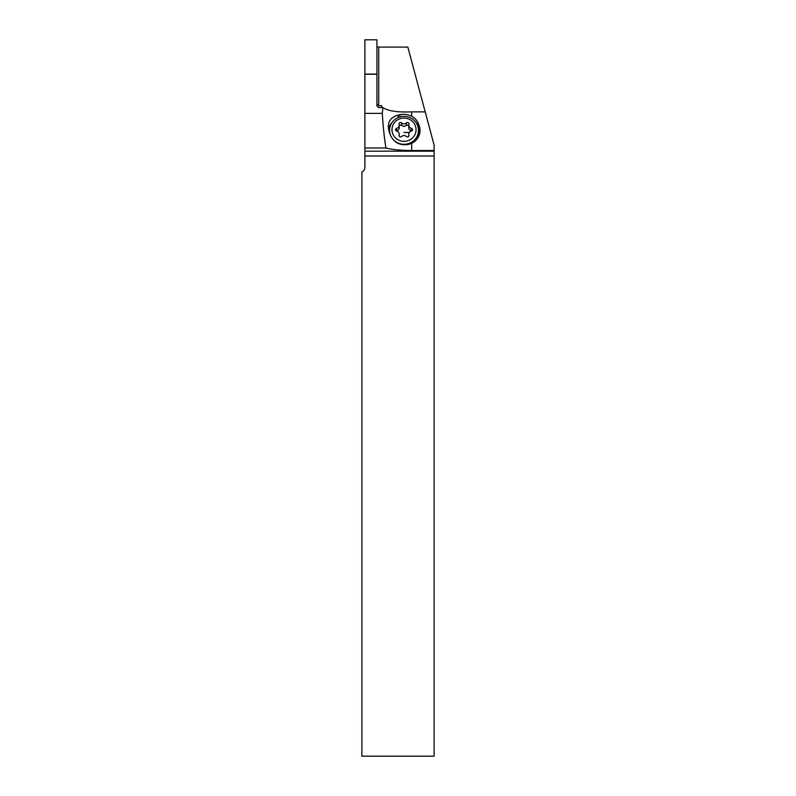 <?xml version="1.0" encoding="UTF-8"?>
<svg xmlns="http://www.w3.org/2000/svg" width="796" height="796" viewBox="0 0 796 796"><rect width="100%" height="100%" fill="white"/><g stroke="black" fill="none" stroke-linecap="round" stroke-linejoin="round"><path stroke-width="1.19" d="M415.044 121.31A14.746 14.248 180 0 1 418.616 126.793L419.213 128.445L419.213 125.818A14.746 14.248 0 0 1 420.019 130.464A14.746 14.248 0 0 1 411.661 143.3L411.661 150.524C400.557 150.454 391.97 149.608 385.911 147.986L364.886 147.986L364.886 167.429A4.816 4.816 0 0 1 361.881 171.896L361.881 756.2L434.118 756.2L434.118 145.151L407.85 47.103L378.737 47.103L378.737 105.729L381.742 105.729L381.742 107.579L381.742 105.729M376.926 46.685L378.737 47.103M376.926 74.217L376.926 39.8L364.886 39.8L364.886 74.217L376.926 74.217L376.926 106.047L378.737 107.579L382.946 107.579C387.931 111.022 397.502 112.445 411.661 111.858L425.203 111.858M419.213 125.818L418.616 124.166A14.746 14.248 0 0 0 411.661 116.266C407.691 114.365 403.761 113.848 399.861 114.724L395.383 115.927L391.164 118.763L389.025 122.087L388.219 126.484L389.622 133.201C392.975 142.096 399.224 145.847 408.378 144.454L411.661 143.3M411.661 150.524L434.118 150.524M364.886 151.17L434.118 151.17M364.886 147.986L364.886 113.37L382.299 113.37L382.946 107.579M364.886 74.217L364.886 113.37M378.737 105.729L376.926 103.828M382.299 113.37A116.306 30.099 -90 0 0 385.911 147.986M388.498 129.29A14.746 14.248 180 0 1 392.279 122.206M419.213 128.445A14.746 14.248 180 0 1 419.95 131.778M418.049 126.992L418.049 126.982A14.149 13.661 0 0 0 418.039 126.952L418.636 128.634A14.149 13.661 0 0 1 419.293 134.862M390.319 125.887A14.149 13.661 0 0 0 388.876 130.872M389.592 133.121A14.447 13.96 180 0 1 389.572 132.355L389.572 130.335A14.447 13.96 180 0 1 404.02 116.375A14.447 13.96 180 0 1 418.467 130.335A14.447 13.96 180 0 1 393.831 140.225M418.467 130.335L418.467 132.355A14.447 13.96 180 0 1 415.81 140.434M390.975 136.335A14.447 13.96 180 0 1 389.572 130.335M404.02 141.34A12.04 11.632 180 0 1 391.98 129.708A12.04 11.632 180 0 1 404.02 118.077A12.04 11.632 180 0 1 416.059 129.708A12.04 11.632 180 0 1 404.02 141.34M408.935 135.071A3.283 3.174 180 0 1 411.283 131.141A1.532 1.473 0 0 0 411.283 128.275A3.283 3.174 180 0 1 408.935 124.355A1.532 1.473 0 0 0 406.368 122.922A3.283 3.174 180 0 1 401.672 122.922A1.532 1.473 -0 0 0 399.104 124.355A3.283 3.174 180 0 1 396.756 128.275A1.532 1.473 0 0 0 396.756 131.141A3.283 3.174 180 0 1 399.104 135.071A1.532 1.473 0 0 0 401.672 136.494A3.283 3.174 180 0 1 406.368 136.494A1.532 1.473 -0 0 0 408.935 135.071L408.935 135.867M411.681 130.982L411.283 130.843C409.373 130.255 408.587 128.952 408.935 126.912M396.358 130.982L396.756 130.843C398.667 130.265 399.453 128.952 399.104 126.912M399.224 125.768L400.348 124.992L404.02 126.514L407.293 124.992L408.816 125.768M411.661 111.858L411.661 116.266M398.159 117.579L398.159 115.092M399.861 116.962L399.861 114.724M418.616 126.793L418.616 124.166M434.118 155.986L364.886 155.986M364.886 74.088L376.926 74.088L364.886 74.078M411.283 128.275L411.283 130.843M399.104 135.867L399.104 135.071M396.756 130.843L396.756 128.275M401.672 125.479L401.672 122.922M406.368 125.479L406.368 122.922M404.02 132.494A31.74 8.219 180 0 0 409.423 132.375M408.816 136.156L408.816 134.216M399.224 136.156L399.224 134.216M399.224 127.768L399.224 125.201M408.816 127.768L408.816 125.201"/></g></svg>
